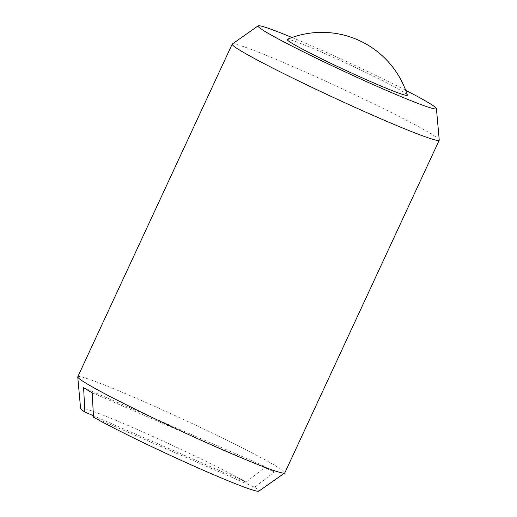 <?xml version="1.0" encoding="UTF-8"?>
<svg xmlns="http://www.w3.org/2000/svg" width="517" height="517" viewBox="0 0 517 517"><rect width="100%" height="100%" fill="white"/><g stroke="black" fill="none" stroke-linecap="round" stroke-linejoin="round"><path stroke-width="0.39" stroke-dasharray="2.58 1.94" d="M407.338 95.089A66.266 3.354 24.9 0 0 401.916 91.128A66.266 3.354 24.9 0 0 322.24 52.437A66.266 3.354 24.9 0 0 287.245 39.344M232.307 43.984A114.128 5.771 -155.1 0 1 316.365 76.968A114.128 5.771 -155.1 0 1 429.892 133.108A114.128 5.771 -155.1 0 1 439.25 140.049M77.776 376.783A114.128 5.771 -155.1 0 1 160.464 408.96A114.128 5.771 -155.1 0 1 275.471 465.765A114.128 5.771 -155.1 0 1 284.809 472.881M292.015 37.502A98.314 4.976 -155.1 0 1 405.664 90.255M92.207 392.771L274.378 471.956A110.961 5.616 24.9 0 0 270.559 469.598A110.961 5.616 24.9 0 0 265.77 466.812L246.053 482.096L93.422 415.752M80.581 408.398A98.314 4.976 -155.1 0 1 145.523 433.149A98.314 4.976 -155.1 0 1 246.053 482.096M83.599 387.634L265.77 466.812M93.493 417.187L254.661 487.24L274.378 471.956M254.661 487.24A98.314 4.976 -155.1 0 1 258.849 491.15"/><path stroke-width="0.78" d="M287.245 39.344A66.266 3.354 24.9 0 0 292.538 43.583A66.266 3.354 24.9 0 0 360.672 77.182A66.266 3.354 24.9 0 0 407.338 95.089A89.544 89.544 0 0 0 287.245 39.344M405.664 90.255A98.314 4.976 -155.1 0 1 428.354 102.625A98.314 4.976 -155.1 0 1 436.419 108.602L439.25 140.049A114.128 5.771 -155.1 0 1 439.224 140.217A114.128 5.771 -155.1 0 1 356.536 108.04A114.128 5.771 -155.1 0 1 241.529 51.235A114.128 5.771 -155.1 0 1 232.191 44.119A114.128 5.771 -155.1 0 1 232.307 43.984L258.151 25.85A98.314 4.976 -155.1 0 1 292.015 37.502M439.224 140.217L284.809 472.881A114.128 5.771 -155.1 0 1 284.693 473.016A114.128 5.771 -155.1 0 1 200.635 440.032A114.128 5.771 -155.1 0 1 87.108 383.892A114.128 5.771 -155.1 0 1 77.75 376.951A114.128 5.771 -155.1 0 1 77.776 376.783L232.191 44.119M436.419 108.602A98.314 4.976 -155.1 0 1 366.443 81.602A98.314 4.976 -155.1 0 1 266.093 32.093A98.314 4.976 -155.1 0 1 258.151 25.85M93.422 415.752L84.891 412.049A98.314 4.976 -155.1 0 1 80.581 408.398L77.75 376.951M84.891 412.049L83.599 387.634A110.961 5.616 24.9 0 0 87.418 389.992A110.961 5.616 24.9 0 0 92.207 392.771L93.493 417.187A98.314 4.976 -155.1 0 0 191.503 465.016A98.314 4.976 -155.1 0 0 258.849 491.15L284.693 473.016"/></g></svg>
